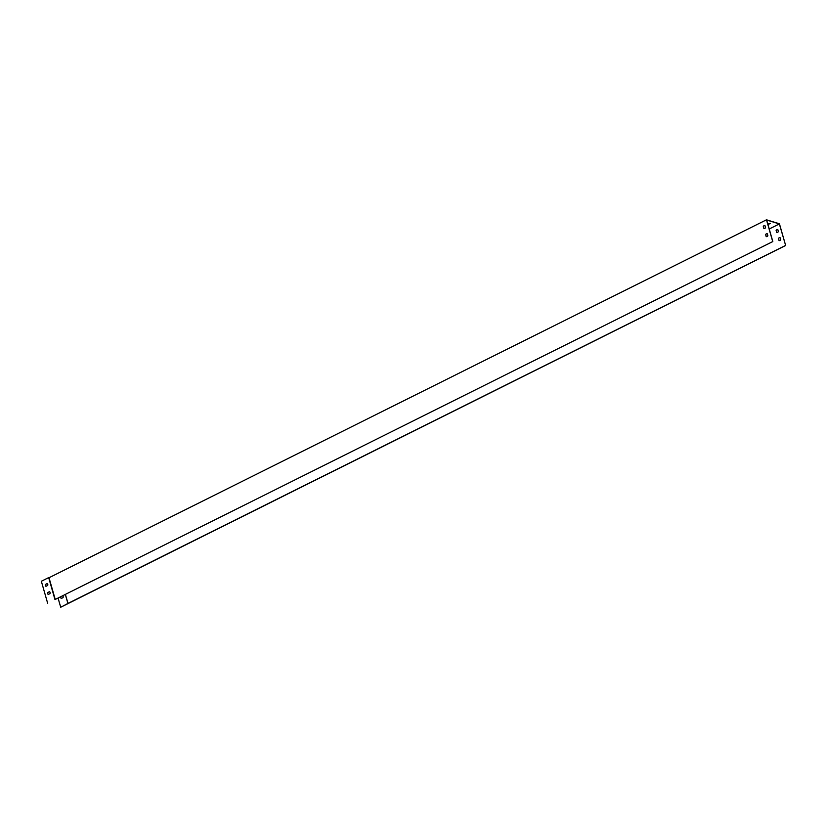 <?xml version="1.0" encoding="UTF-8"?>
<svg xmlns="http://www.w3.org/2000/svg" width="827" height="827" viewBox="0 0 827 827"><rect width="100%" height="100%" fill="white"/><g stroke="black" fill="none" stroke-linecap="round" stroke-linejoin="round"><path stroke-width="1.24" d="M780.078 237.7A1.509 1.24 -72.9 0 0 778.569 238.61L779.117 240.543A1.509 1.24 -72.9 0 0 779.189 240.574M777.742 229.555A1.509 1.24 -72.9 0 0 776.233 230.464L776.791 232.408A1.509 1.24 -72.9 0 0 776.853 232.439M65.416 594.458L67.99 603.431L60.795 607.194L785.65 245.485L779.427 223.776L766.484 219.806L49.01 577.742L55.233 599.451L772.821 241.546L766.65 220.023L779.365 223.931L785.65 245.485M67.99 603.431L785.536 245.454M779.003 240.512A1.509 1.24 -72.9 0 0 780.698 239.665L780.14 237.731A1.509 1.24 -72.9 0 0 778.455 238.569L779.117 240.543M776.677 232.366A1.509 1.24 -72.9 0 0 778.362 231.529L777.814 229.586A1.509 1.24 -72.9 0 0 776.119 230.433L776.791 232.408M769.224 228.996L779.365 223.931M768.541 224.21L770.392 223.497L768.541 224.21M766.36 236.636A1.509 1.24 107.1 0 1 766.298 236.605L765.74 234.672A1.509 1.24 107.1 0 1 767.249 233.762M764.034 228.49A1.509 1.24 107.1 0 1 763.962 228.459L763.404 226.526A1.509 1.24 107.1 0 1 764.913 225.616M55.233 599.451L772.821 241.546M767.869 235.726L767.322 233.783A1.509 1.24 -72.9 0 0 765.626 234.63L766.184 236.574A1.509 1.24 -72.9 0 0 767.869 235.726M765.544 227.58L764.985 225.647A1.509 1.24 -72.9 0 0 763.29 226.495L763.848 228.428A1.509 1.24 -72.9 0 0 765.544 227.58M772.707 241.515L766.484 219.806M770.33 223.414L768.376 223.972M49.558 591.739L47.863 592.587A1.509 1.24 -72.9 0 0 48.317 594.437M47.222 583.593L45.526 584.441A1.509 1.24 -72.9 0 0 45.981 586.291M62.707 595.812A1.509 1.24 107.1 0 1 63.069 597.601L61.343 598.459A1.509 1.24 107.1 0 1 60.722 596.805M65.343 594.499L67.938 603.545M58.086 598.117L60.681 607.163M60.857 596.732A1.509 1.24 -72.9 0 0 61.374 598.448M54.954 599.503L48.679 577.597L41.35 581.257L47.625 603.152M48.286 594.448L50.013 593.59A1.509 1.24 -72.9 0 0 49.475 591.687L47.749 592.546A1.509 1.24 -72.9 0 0 48.286 594.448M45.413 584.41A1.509 1.24 -72.9 0 0 45.961 586.312L47.687 585.444A1.509 1.24 -72.9 0 0 47.139 583.542L45.526 584.441"/></g></svg>
